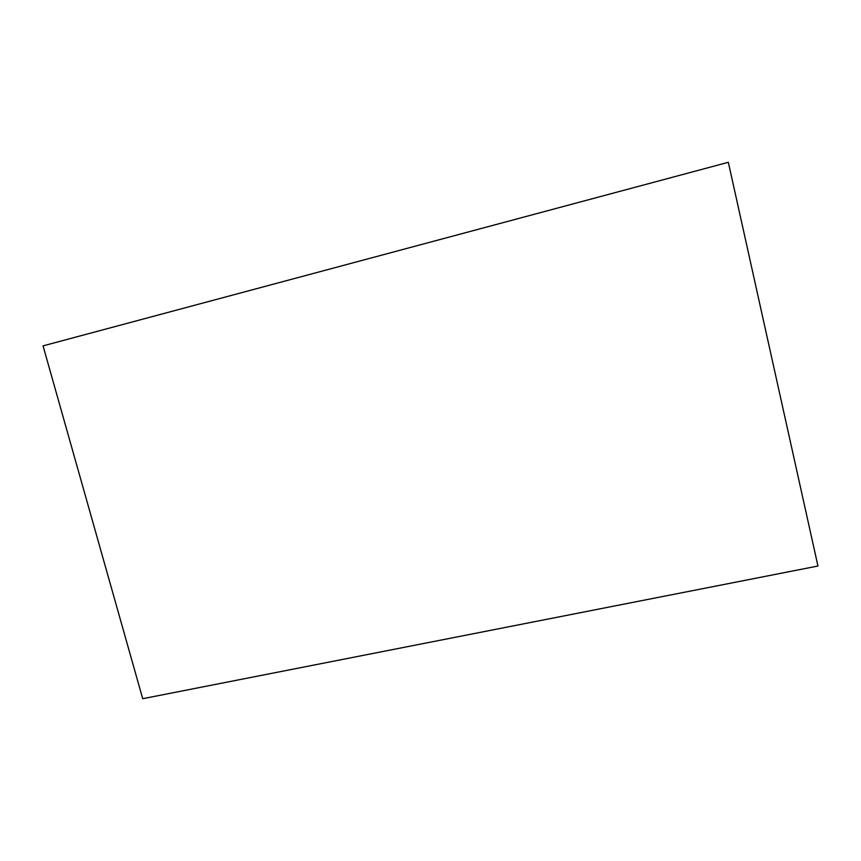 <?xml version="1.0" encoding="UTF-8"?>
<svg xmlns="http://www.w3.org/2000/svg" width="861" height="861" viewBox="0 0 861 861"><rect width="100%" height="100%" fill="white"/><g stroke="black" fill="none" stroke-linecap="round" stroke-linejoin="round"><path stroke-width="1.29" d="M670.859 594.919L817.95 566.011L728.331 162.298L43.05 345.864L142.711 698.702L670.859 594.908"/></g></svg>
